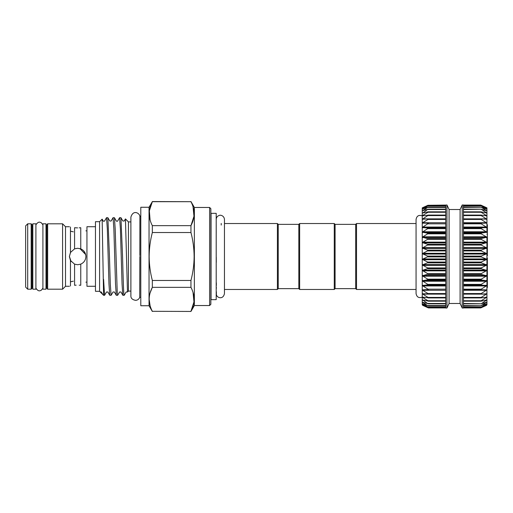 <?xml version="1.0" encoding="UTF-8"?>
<svg xmlns="http://www.w3.org/2000/svg" width="513" height="513" viewBox="0 0 513 513"><rect width="100%" height="100%" fill="white"/><g stroke="black" fill="none" stroke-linecap="round" stroke-linejoin="round"><path stroke-width="0.77" d="M277.398 223.533L277.398 289.467L278.226 288.639L278.226 224.361L277.398 223.533L224.45 223.533M277.398 289.467L224.45 289.467M216.204 294.821L216.21 219.211C216.422 217.23 217.486 215.96 219.404 215.396C220.366 214.787 224.181 215.646 224.45 219.417L224.45 293.583C223.206 299.791 217.204 298.053 216.396 294.821L216.383 291.769M221.212 225.053L221.218 223.437M216.217 224.995L216.223 233.184M216.204 299.663L216.204 213.337L211.055 213.337L211.055 299.663L216.204 299.663M31.998 256.5L31.998 224.623L31.998 288.377L31.171 289.197L31.171 223.803L31.998 224.623M27.708 223.803L27.708 289.197L25.65 287.139L25.65 225.861L27.708 223.803L31.171 223.803M31.998 286.344L32.819 286.35M31.998 226.669L32.819 226.669M35.91 256.5L35.91 223.803L32.819 223.803L32.819 289.197L35.91 289.197L35.91 256.5M46.003 286.421L46.83 286.427L46.83 224.623L47.658 223.803L47.658 289.197L46.83 288.377L46.83 256.5M46.003 226.669L46.83 226.669M46.003 256.5L46.003 223.803L42.919 223.803L42.919 289.197L46.003 289.197L46.003 256.5M69.415 226.727L65.517 226.727L65.517 286.273L62.586 289.197L47.658 289.197M65.517 226.727L62.586 223.803L62.586 289.197M85.524 254.057L83.779 250.985M82.843 250.094L81.407 249.164M80.759 232.011C87.479 230.587 87.479 230.587 80.759 232.011C87.479 230.587 87.479 230.587 80.759 232.011M70.461 227.002C69.069 226.643 69.069 226.643 70.461 227.002C69.069 226.643 69.069 226.643 70.461 227.002L70.461 252.479L74.577 248.856L77.655 248.26L80.759 248.869C84.01 250.357 85.722 252.903 85.895 256.5C85.716 260.104 84.004 262.65 80.759 264.131L77.655 264.74L74.577 264.144L70.461 260.521L69.415 256.5L70.461 252.479L69.415 256.5L71.095 261.495M77.655 248.26L74.609 248.843M70.614 252.21L69.415 256.455M76.084 227.849L77.655 227.894L74.577 227.727L74.577 248.856M73.365 231.831L70.461 231.164M71.243 231.376L72.166 231.594M70.461 281.836L73.365 281.169M72.205 281.393L71.243 281.624M70.461 285.998C69.069 286.357 69.069 286.357 70.461 285.998C69.069 286.357 69.069 286.357 70.461 285.998L70.461 260.521M74.577 264.144L74.577 285.273L76.155 285.151M69.415 256.506L69.435 257.109M95.469 286.273L86.941 286.273L86.941 226.727L95.469 226.727M149.039 207.258L149.039 305.742L140.799 305.742L140.799 207.258L149.039 207.258L152.335 201.692C148.142 209.637 148.142 217.627 152.335 225.656L152.335 232.536C150.283 240.373 149.225 248.363 149.155 256.5C149.212 264.567 150.271 272.557 152.335 280.464L152.335 287.344L190.951 287.344L190.951 280.464L152.335 280.464M150.097 220.064L149.341 210.856L152.335 201.692L190.951 201.692L152.335 201.551M209.612 207.464L210.849 208.701L210.849 304.299L209.612 305.536L209.612 207.464L194.363 207.464L194.363 305.536L190.951 311.449L152.335 311.308L190.951 311.449M193.048 206.822L193.972 216.255L190.951 225.656C195.145 217.711 195.145 209.721 190.951 201.692M190.951 280.464C193.01 272.557 194.074 264.567 194.126 256.5C194.061 248.363 193.003 240.379 190.951 232.536L190.951 225.656L152.335 225.656M140.799 216.294L139.902 216.294L139.837 255.57M139.869 237.538L139.869 236.339M139.876 234.633L139.882 228.407M139.882 228.336L139.889 226.874M139.895 221.347L139.902 218.698M139.78 279.155L139.831 256.5L139.735 297.316L140.799 297.322M128.436 256.5L128.436 221.905L125.435 218.904L127.474 292.006L128.436 291.095L128.436 256.5M127.474 292.006L126.134 291.987L124.21 295.308C123.665 296.392 123.101 277.578 122.549 256.5L120.959 217.724L122.863 221.013L124.191 221.013L125.435 218.904M109.468 256.5L107.877 217.724L106.518 217.685L107.332 229.054L108.968 283.945L109.744 295.276L111.103 295.315L110.289 283.945L109.468 256.5M102.158 219.147L99.586 221.68L99.586 291.32L103.588 295.315L102.158 219.147L103.241 221.013C103.479 221.411 103.921 221.411 104.569 221.013L106.518 217.685M120.959 217.724L119.6 217.685L120.414 229.054L122.049 283.945L122.825 295.276L124.21 295.308M122.825 295.276L120.921 291.987L119.593 291.987L117.644 295.315L117.233 292.365L115.194 229.054L114.418 217.724L116.323 221.013C116.919 221.398 117.362 221.398 117.65 221.013L119.6 217.685M114.418 217.724L113.059 217.685L113.873 229.054L115.508 283.945L116.284 295.276L117.644 295.315M107.877 217.724L109.782 221.013L111.109 221.013L113.059 217.685M116.284 295.276L114.38 291.987L113.052 291.987L111.103 295.315M99.586 291.32L95.469 291.32L95.469 221.68L99.586 221.68M278.226 224.361L298.829 224.361L299.65 223.533L334.264 223.533L335.092 224.361L355.695 224.361L356.516 223.533L356.516 289.467L355.695 288.639L355.695 224.361M335.092 224.361L335.092 288.639L355.695 288.639M335.092 288.639L334.264 289.467L299.65 289.467L298.829 288.639L278.226 288.639M416.062 223.533L356.516 223.533M416.062 289.467L356.516 289.467M422.616 305.299L428.009 307.749M449.08 303.478L449.08 209.522L460.097 209.522L460.097 303.478L449.08 303.478L446.964 308.012L445.733 308.012L445.733 307.229L428.406 307.236L422.244 304.799L422.244 303.818L428.009 307.107M428.419 305.825L422.244 303.818L422.244 302.195L428.009 305.774M428.419 303.767L422.244 302.195L422.244 299.958L422.616 299.938L428.009 303.779M428.419 301.073L422.244 299.958L422.244 297.13L422.616 297.059L422.244 297.13L422.616 297.482L428.009 300.74L428.419 301.073L428.009 301.144M428.419 297.777L422.244 297.13L422.244 293.75L428.009 297.418L428.419 297.777L428.009 297.899M428.419 293.923L422.244 293.75L422.244 289.871L422.244 297.155L422.244 289.871L422.616 289.71L422.244 289.871L422.616 290.268L428.009 293.551L428.419 293.923L428.009 294.103M428.419 289.563L422.244 289.871L422.244 285.536L428.009 289.178L428.419 289.563L428.009 289.794M428.419 284.753L422.244 285.536L422.244 280.816L428.419 284.753M428.419 279.559L422.244 280.816L422.244 275.763L428.419 279.559M428.419 274.057L422.244 275.763L422.244 264.945L422.244 270.447L428.419 274.057M428.419 268.318L422.244 270.447L422.244 264.945L428.419 268.318M428.419 262.419L422.244 264.945L422.244 259.328L428.419 262.419M428.419 256.442L422.244 259.328L422.244 253.672L428.419 256.442M428.419 250.459L422.244 253.672L422.244 232.184L428.419 233.332L422.244 237.237L428.419 238.827L422.244 242.553L428.419 244.566L422.244 248.055L428.419 250.459M428.419 228.15L422.244 232.184L422.244 227.464L428.419 228.15M428.419 223.347L422.244 227.464L422.244 223.129L428.009 223.206M445.733 222.732L422.616 222.732L422.244 223.129L422.244 219.25L428.009 218.897L428.419 218.993L428.009 219.449L422.616 222.732L422.244 223.129L422.616 223.29M422.616 219.365L422.244 219.25L422.244 215.87L428.419 215.152L422.244 219.25L422.244 215.845C418.826 214.691 416.768 215.877 416.062 219.417L416.062 293.583C416.768 297.123 418.826 298.31 422.244 297.155M425.29 215.518L422.244 215.87L422.244 213.042L428.009 211.856L428.419 211.863L428.009 212.26L422.616 215.518L422.244 215.87L422.616 215.941M424.136 212.722L422.244 213.042L422.244 210.805L428.009 209.221L422.616 213.062M423.514 210.516L422.244 210.805L422.244 209.182L428.009 207.226L422.616 210.779M423.11 208.926L422.244 209.182L422.244 208.201L428.009 205.893L422.616 209.105M422.827 207.989L422.244 208.201L422.244 207.874L428.009 205.251L422.616 208.079M445.733 307.229L445.733 205.078L428.009 205.296L445.733 205.296M481.168 307.749L486.568 305.299M486.94 255.872L487.35 255.872L486.94 255.615L486.94 253.672L486.94 304.799L481.168 307.107L486.933 303.824L481.168 305.543L486.94 302.195L481.168 303.779L486.94 299.958L481.168 301.144L481.168 300.74L486.94 297.13L481.168 297.899L481.168 297.418L486.933 293.769L481.168 294.103L481.168 293.551L486.933 289.89L481.168 289.794L481.168 289.178L486.933 285.561L481.168 285.036L481.168 284.362L486.94 280.816L481.168 279.893L481.168 279.168L486.94 275.763L481.168 274.429L481.168 273.673L486.94 270.447L481.168 268.729L481.168 267.94L486.94 264.945L481.168 262.855L481.168 262.06L486.94 259.328L481.168 256.904L481.168 256.096L486.94 253.672L481.168 250.94L481.168 250.145L486.94 248.055L481.168 245.06L481.168 244.271L486.94 242.553L481.168 239.327L481.168 238.571L486.94 237.237L481.168 233.832L481.168 233.107L486.933 232.209L481.168 228.638L481.168 227.964L486.94 227.464L481.168 223.822L481.168 223.206L486.94 223.129L481.168 219.449L481.168 218.897L486.94 219.25L481.168 215.582L481.168 215.101L486.933 215.89L481.168 212.26L481.168 211.856L486.933 213.055L481.168 209.221L486.933 210.817L481.168 207.226L486.933 209.189L481.168 205.893L486.933 208.207L481.168 205.251L486.933 207.874L481.168 205.251M486.94 304.799L486.568 304.921M486.94 303.818L486.568 303.895M486.94 302.195L486.568 302.221M486.94 299.958L486.568 299.938M486.94 297.13L486.568 297.059M486.94 293.75L486.568 293.635M486.94 289.871L486.568 289.71M486.933 232.209L486.94 207.874M462.213 308.012L462.213 204.988L463.451 204.988L463.451 308.012L462.213 308.012L460.097 303.478M446.964 308.012L446.964 204.988L445.733 205.078M422.244 256.5L422.244 253.672M486.94 237.237L486.94 253.672M486.94 281.053L486.94 275.763M486.94 259.328L486.94 256.5M422.616 304.921L422.244 304.799M422.616 302.221L422.244 302.195M422.616 293.635L422.244 293.75M422.244 248.055L422.244 232.184M428.009 218.897L428.419 218.993M428.009 215.101L428.419 215.152M428.009 211.856L445.733 211.856M428.009 209.221L428.419 209.182M428.009 207.226L428.419 207.143M428.009 205.893L445.733 205.764M428.009 205.251L422.616 207.701M422.244 219.25L422.616 218.871L445.733 218.871M481.168 307.107L463.451 306.966M481.168 305.774L463.451 305.543M481.168 303.779L463.451 303.459M481.168 301.144L481.168 300.74L463.451 300.74M481.168 297.899L481.168 297.418L463.451 297.418M481.168 294.103L481.168 293.551L463.451 293.551M481.123 289.794L463.451 289.794L481.149 289.794L481.168 289.178L463.451 289.178M463.451 223.822L481.168 223.822L481.168 223.206L463.451 223.206L481.123 223.206M486.58 223.29L486.933 223.149M463.451 219.449L481.168 219.449L481.168 218.897M486.568 219.365L486.933 219.269M463.451 215.582L481.168 215.582L481.168 215.101M486.568 215.941L486.933 215.89M463.451 212.26L481.168 212.26L481.168 211.856M486.568 213.062L486.933 213.055M463.451 209.541L481.168 209.221M486.568 210.779L486.933 210.817M463.451 207.457L481.168 207.226M486.568 209.105L486.933 209.189M463.451 206.034L481.168 205.893M486.568 208.079L486.933 208.207M486.94 245.022L487.35 245.022L487.35 234.12L486.94 234.12M487.35 234.12L487.35 224.726L486.94 224.726M487.35 234.3L486.94 234.3M487.35 239.879L486.94 239.879M487.35 240.058L486.94 240.058M487.35 243.938L486.94 243.938M487.35 255.615L487.35 248.055L486.94 248.055M487.35 248.055L487.35 246.875L486.94 246.875M487.35 246.875L487.35 245.24L486.94 245.24M487.35 287.011L487.35 259.097L486.94 259.097M487.35 259.097L487.35 257.924L486.94 257.924M487.35 260.687L486.94 260.687M487.35 266.58L486.94 266.58M487.35 266.837L486.94 266.837M487.35 268.863L486.94 268.863M487.35 274.776L486.94 274.776M487.35 275.276L486.94 275.276M487.35 275.879L486.94 275.879M487.35 276.757L486.94 276.757M487.35 280.245L486.94 280.245M487.35 280.412L486.94 280.412M487.35 281.502L486.94 281.502M487.35 281.829L486.94 281.829M487.35 286.882L486.94 286.882M298.829 224.361L298.829 288.639M299.65 223.533L299.65 289.467M334.264 223.533L334.264 289.467M109.744 295.276L107.839 291.987L106.512 291.987L104.562 295.315L103.588 279.361M139.902 216.294C139.465 212.895 133.034 209.522 130.886 217.191L130.886 295.809C130.783 298.252 132.373 299.772 135.65 300.361C137.631 300.176 138.991 299.162 139.735 297.316L139.773 281.842M152.335 232.536L190.951 232.536M150.091 292.955L152.335 287.344C148.142 295.289 148.142 303.279 152.335 311.308M193.048 292.468L193.972 301.907L190.951 311.308C195.145 303.363 195.145 295.373 190.951 287.344M150.097 305.716L149.155 299.323M80.759 248.869L80.759 227.721L79.169 227.849M79.201 285.151L80.759 285.279L80.759 264.131M80.759 280.989C87.479 282.413 87.479 282.413 80.759 280.989C87.479 282.413 87.479 282.413 80.759 280.989M85.658 254.544L79.906 248.574M216.268 257.16L216.281 262.412M216.345 282.817L216.358 285.452M216.364 287.479L216.371 288.312M445.733 301.144L428.413 301.144M445.733 297.899L428.342 297.899M428.124 294.109L445.733 294.109L428.227 294.103M445.733 285.036L428.009 285.036M445.733 279.893L428.009 279.893M445.733 274.429L428.009 274.429M445.733 268.729L428.009 268.729M445.733 262.855L428.009 262.855M445.733 256.904L428.009 256.904M445.733 250.94L428.009 250.94M445.733 245.06L428.009 245.06M445.733 239.327L428.009 239.327M445.733 233.832L428.009 233.832M445.733 228.638L428.009 228.638M445.733 223.822L428.009 223.822M445.733 219.449L428.009 219.449M445.733 215.582L428.009 215.582M445.733 212.26L428.009 212.26M445.733 209.541L428.009 209.541M445.733 207.457L428.009 207.457M445.733 206.034L428.009 206.034M463.451 285.331L486.568 285.331M463.451 280.566L486.568 280.566M463.451 275.475L486.568 275.475M463.451 270.127L486.568 270.127M463.451 264.599L486.568 264.599M463.451 258.956L486.568 258.956M463.451 253.281L486.568 253.281M463.451 247.651L486.568 247.651M463.451 242.136L486.568 242.136M463.451 236.82L486.568 236.82M463.451 231.767L486.568 231.767M463.451 227.054L486.568 227.054M463.451 222.732L486.568 222.732M463.451 218.871L486.568 218.871M483.887 215.518L486.568 215.518M485.048 212.722L486.568 212.722M485.67 210.516L486.568 210.516M486.067 208.926L486.568 208.926M463.451 205.296L481.168 205.296M463.451 211.856L480.771 211.856M463.451 215.101L480.835 215.101M481.053 218.891L463.451 218.891L480.957 218.897M463.451 227.964L481.168 227.964M463.451 228.638L481.168 228.638M463.451 227.669L486.568 227.669M463.451 233.107L481.168 233.107M463.451 233.832L481.168 233.832M463.451 232.434L486.568 232.434M463.451 238.571L481.168 238.571M463.451 239.327L481.168 239.327M463.451 237.525L486.568 237.525M463.451 244.271L481.168 244.271M463.451 245.06L481.168 245.06M463.451 242.873L486.568 242.873M463.451 250.145L481.168 250.145M463.451 250.94L481.168 250.94M463.451 248.401L486.568 248.401M463.451 256.096L481.168 256.096M463.451 256.904L481.168 256.904M463.451 254.044L486.568 254.044M463.451 262.06L481.168 262.06M463.451 262.855L481.168 262.855M463.451 259.719L486.568 259.719M463.451 267.94L481.168 267.94M463.451 268.729L481.168 268.729M463.451 265.349L486.568 265.349M463.451 273.673L481.168 273.673M463.451 274.429L481.168 274.429M463.451 270.864L486.568 270.864M463.451 279.168L481.168 279.168M463.451 279.893L481.168 279.893M463.451 276.18L486.568 276.18M463.451 284.362L481.168 284.362M463.451 285.036L481.168 285.036M463.451 281.233L486.568 281.233M463.451 285.946L486.568 285.946M481.053 294.109L463.451 294.109L480.957 294.103M463.451 290.268L486.568 290.268M463.451 297.899L480.835 297.899M463.451 294.129L486.568 294.129M463.451 301.144L480.771 301.144M483.887 297.482L486.568 297.482M485.048 300.278L486.568 300.278M485.67 302.484L486.568 302.484M486.067 304.074L486.568 304.074M463.451 307.704L481.168 307.704M445.733 215.101L428.349 215.101M428.124 218.891L445.733 218.891L428.227 218.897M445.733 227.054L422.616 227.054M445.733 227.669L422.616 227.669M445.733 227.964L428.009 227.964M445.733 231.767L422.616 231.767M445.733 232.434L422.616 232.434M445.733 233.107L428.009 233.107M445.733 236.82L422.616 236.82M445.733 237.525L422.616 237.525M445.733 238.571L428.009 238.571M445.733 242.136L422.616 242.136M445.733 242.873L422.616 242.873M445.733 244.271L428.009 244.271M445.733 247.651L422.616 247.651M445.733 248.401L422.616 248.401M445.733 250.145L428.009 250.145M445.733 253.281L422.616 253.281M445.733 254.044L422.616 254.044M445.733 256.096L428.009 256.096M445.733 258.956L422.616 258.956M445.733 259.719L422.616 259.719M445.733 262.06L428.009 262.06M445.733 264.599L422.616 264.599M445.733 265.349L422.616 265.349M445.733 267.94L428.009 267.94M445.733 270.127L422.616 270.127M445.733 270.864L422.616 270.864M445.733 273.673L428.009 273.673M445.733 275.475L422.616 275.475M445.733 276.18L422.616 276.18M445.733 279.168L428.009 279.168M445.733 280.566L422.616 280.566M445.733 281.233L422.616 281.233M445.733 284.362L428.009 284.362M445.733 285.331L422.616 285.331M445.733 285.946L422.616 285.946M445.733 289.178L428.009 289.178M445.733 290.268L422.616 290.268M445.733 293.551L428.009 293.551M445.733 294.129L422.616 294.129M445.733 297.418L428.009 297.418M425.29 297.482L422.616 297.482M445.733 300.74L428.009 300.74M424.136 300.278L422.616 300.278M445.733 303.459L428.009 303.459M423.514 302.484L422.616 302.484M445.733 305.543L428.009 305.543M423.11 304.074L422.616 304.074M445.733 306.966L428.009 306.966M445.733 307.704L428.009 307.704M42.919 224.816L41.277 222.745C40.29 222.527 38.751 220.68 35.91 224.816M86.941 230.85L85.895 230.85M62.586 223.803L47.658 223.803M194.363 207.464L190.951 201.551M130.886 221.905L128.436 221.905M445.733 307.922L428.419 307.922L445.733 307.922M445.733 305.87L428.381 305.87M445.733 303.837L428.336 303.837M445.733 301.176L428.278 301.176M445.733 297.918L428.208 297.918M449.08 209.522L446.964 204.988M460.097 209.522L462.213 204.988M463.451 205.078L480.758 205.078L463.451 205.078M463.451 205.764L480.771 205.764M463.451 207.13L480.803 207.13M463.451 209.163L480.848 209.163M463.451 211.824L480.905 211.824M463.451 215.082L480.976 215.082M463.451 297.918L480.976 297.918M463.451 301.176L480.905 301.176M463.451 303.837L480.848 303.837M463.451 305.87L480.803 305.87M463.451 307.236L480.771 307.236M463.451 307.922L480.758 307.922M445.733 207.13L428.381 207.13M445.733 209.163L428.336 209.163M445.733 211.824L428.278 211.824M445.733 215.082L428.208 215.082M486.94 287.633L487.35 287.633M100.099 291.82L101.298 291.987L102.671 294.359M104.562 295.315L103.588 295.315M130.886 291.095L128.436 291.095M209.612 305.536L194.363 305.536M149.039 305.742L152.335 311.449M69.415 286.273L65.517 286.273M86.941 282.15L85.895 282.15M42.919 288.184L41.277 290.255C40.29 290.473 38.751 292.32 35.91 288.184M31.171 289.197L27.708 289.197"/></g></svg>

